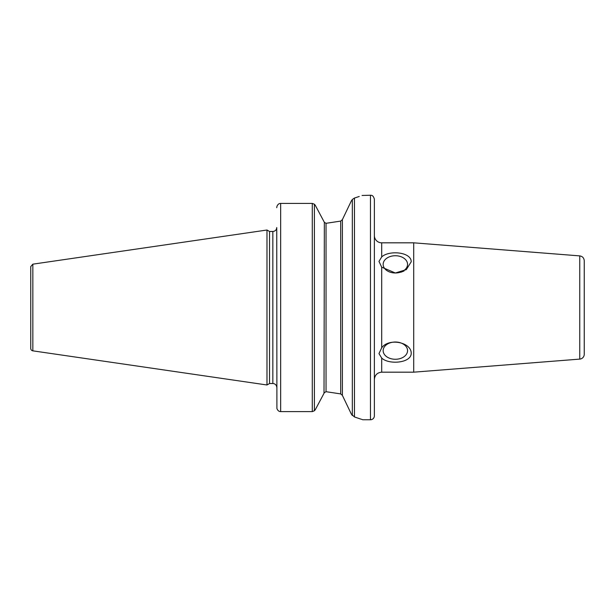 <?xml version="1.0" encoding="UTF-8"?>
<svg xmlns="http://www.w3.org/2000/svg" width="615" height="615" viewBox="0 0 615 615"><rect width="100%" height="100%" fill="white"/><g stroke="black" fill="none" stroke-linecap="round" stroke-linejoin="round"><path stroke-width="0.92" d="M579.753 359.106A4.882 4.882 0 0 0 584.25 354.24L584.25 260.76C584.012 257.977 582.513 256.355 579.753 255.894L579.753 359.106L413.703 372.175L413.703 242.825L579.753 255.894M276.75 227.942L276.904 408.483C277.719 410.574 278.964 411.62 280.655 411.604C278.964 411.62 277.719 410.574 276.904 408.483L276.75 227.942M381.692 358.053L378.971 353.602L381.692 347.836C388.872 337.597 411.35 342.294 411.22 353.233C411.35 363.104 388.872 364.987 381.692 358.053L381.692 372.175C377.241 372.605 374.804 375.05 374.366 379.493M381.692 256.947L381.669 256.97C388.872 250.013 411.35 251.904 411.22 261.767L406.307 269.639L395.36 272.991A12.2 8.625 0 0 0 407.56 264.358A12.2 8.625 0 0 0 395.36 255.732A12.2 8.625 0 0 0 383.153 264.358A12.2 8.625 0 0 0 395.36 272.991L381.692 267.164L378.971 261.398L381.692 256.947L381.692 242.825A7.319 7.319 0 0 1 374.366 235.507M374.366 199.145L374.366 415.855A3.905 3.905 0 0 1 370.461 419.761L370.461 195.239C370.899 195.447 373.051 194.478 374.366 199.145M383.153 350.642A12.2 8.625 180 0 0 395.36 359.268A12.2 8.625 180 0 0 407.56 350.642A12.2 8.625 180 0 0 395.36 342.017A12.2 8.625 180 0 0 383.153 350.642M394.938 272.983L401.134 272.137L404.063 270.977M351.373 200.859L342.386 219.632L340.695 221.093L342.386 219.632L351.373 200.859A391.701 91.843 -42.7 0 1 352.334 199.483L354.448 198.053M359.237 196.477L354.455 198.053C365.356 194.363 365.356 194.363 354.455 198.053L354.455 416.955C365.364 420.637 365.364 420.637 354.448 416.947L351.373 414.149L342.386 395.368L340.695 393.915L326.042 391.694L340.695 393.915L340.695 221.093L326.042 223.314L324.351 222.33L320.438 214.958L324.351 222.33L324.02 393.293M370.461 195.239L362.058 195.462M325.95 223.314L340.695 221.093M351.895 414.894A391.555 91.75 -137.3 0 0 352.334 415.525L352.334 199.483M322.037 397.021L315.272 409.736L314.403 410.766L312.289 411.604L312.289 203.404L280.655 203.404L312.289 203.404L314.403 204.234L315.272 205.272L320.438 214.958M276.904 206.517L276.75 207.709L276.904 206.517C277.719 204.426 278.972 203.388 280.655 203.404L280.655 411.604L312.289 411.604M276.735 387.058A3.905 3.905 0 0 0 272.845 383.522L272.845 231.478C275.22 231.248 276.519 229.949 276.75 227.573M320.438 400.042L324.351 392.678L326.042 391.694L326.042 223.314M32.841 350.842A2.437 2.437 0 0 1 30.75 348.421L30.75 266.579L32.841 264.166L32.841 350.842L266.987 384.982L266.987 230.018L32.841 264.166M266.987 230.018L269.524 231.478L269.524 383.522L266.987 384.982M381.692 347.836L381.692 267.164M314.403 204.234L314.403 410.766M342.386 219.632L342.386 395.368M381.692 372.175L413.703 372.175M381.692 242.825L413.703 242.825M362.658 419.761L370.461 419.761M269.524 383.522L272.845 383.522M269.524 231.478L272.845 231.478"/></g></svg>
